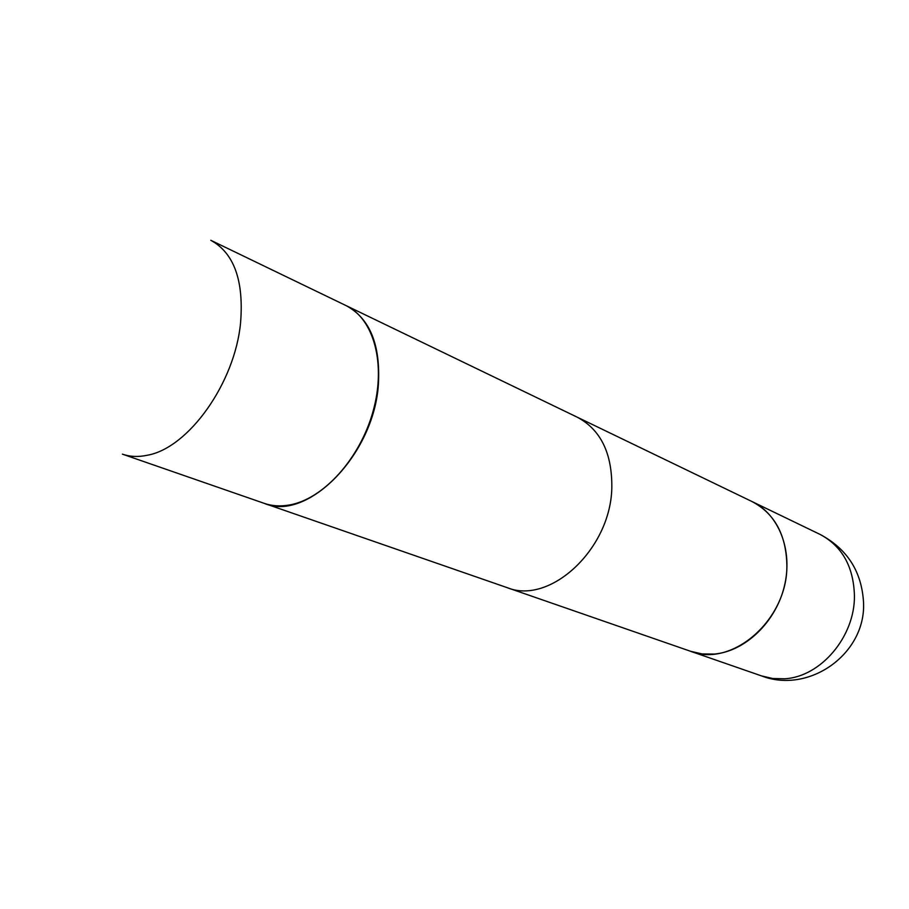 <?xml version="1.0" encoding="UTF-8"?>
<svg xmlns="http://www.w3.org/2000/svg" width="909" height="909" viewBox="0 0 909 909"><rect width="100%" height="100%" fill="white"/><g stroke="black" fill="none" stroke-linecap="round" stroke-linejoin="round"><path stroke-width="1.36" d="M690.431 651.242L702.066 653.923L714.19 654.071C744.937 651.458 775.559 622.426 784.297 586.521C793.227 550.638 778.911 514.312 752.334 501.711L752.243 501.666M378.405 384.337C380.598 344.716 369.872 318.491 346.227 305.674L577.351 417.242C600.769 429.787 612.257 453.375 611.814 487.997C610.598 549.388 549.65 605.383 506.961 587.578L264.508 503.461C307.424 521.982 373.985 454.784 378.405 384.337C380.598 344.716 369.872 318.491 346.227 305.674L752.152 501.62C774.741 513.63 786.308 535.003 786.876 565.728C787.478 620.12 731.62 668.07 690.34 651.208L264.508 503.461C307.424 521.982 373.985 454.784 378.405 384.337M264.167 503.336C272.03 506.052 280.506 506.597 289.596 504.961C323.343 499.075 360.021 458.659 373.088 411.254C386.359 363.873 373.804 318.616 345.909 305.526C373.804 318.616 386.359 363.873 373.088 411.254C360.021 458.659 323.343 499.075 289.596 504.961C280.506 506.597 272.03 506.052 264.167 503.336L122.397 454.148C130.157 456.829 138.611 457.17 147.758 455.159C188.549 447.751 234.783 383.143 240.544 323.127C244.01 280.654 234.079 253.032 210.774 240.283L345.909 305.526L210.774 240.283C234.079 253.032 244.01 280.654 240.544 323.127C234.783 383.143 188.549 447.751 147.758 455.159C138.611 457.17 130.157 456.829 122.397 454.148L264.167 503.336M819.952 534.356C847.279 548.854 861.812 571.625 863.55 602.656C865.925 654.003 808.953 694.317 761.469 675.887L772.741 678.512L784.558 678.773C820.588 677 854.96 636.777 854.437 595.736C853.562 566.546 842.064 546.082 819.952 534.356L752.334 501.711M761.469 675.887L690.533 651.276"/></g></svg>
